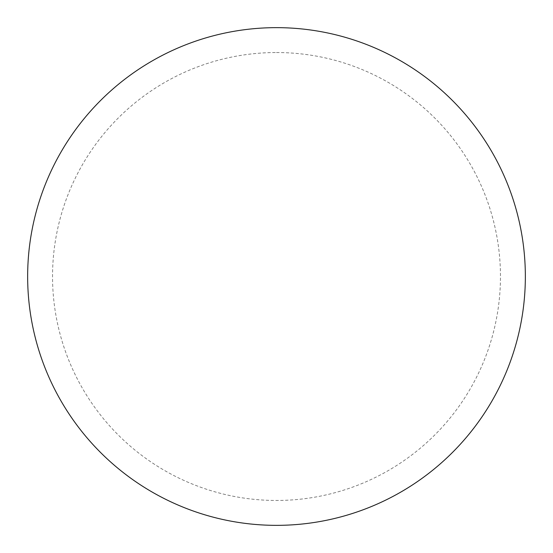 <?xml version="1.0" encoding="UTF-8"?>
<svg xmlns="http://www.w3.org/2000/svg" width="553" height="553" viewBox="0 0 553 553"><rect width="100%" height="100%" fill="white"/><g stroke="black" fill="none" stroke-linecap="round" stroke-linejoin="round"><path stroke-width="0.41" stroke-dasharray="2.77 2.07" d="M525.35 276.5A248.85 248.85 0 0 1 152.075 492.011A248.85 248.85 0 0 1 152.075 60.989A248.85 248.85 0 0 1 525.35 276.5A248.85 248.85 0 0 0 276.5 27.65A248.85 248.85 0 0 0 27.65 276.5A248.85 248.85 0 0 1 400.925 60.989A248.85 248.85 0 0 1 400.925 492.011A248.85 248.85 0 0 1 27.65 276.5A248.85 248.85 0 0 0 276.5 525.35A248.85 248.85 0 0 0 525.35 276.5M276.5 27.65A248.85 248.85 0 0 1 525.35 276.5A248.85 248.85 0 0 1 276.5 525.35A248.85 248.85 0 0 1 27.65 276.5A248.85 248.85 0 0 1 276.5 27.65A248.85 248.85 0 0 1 525.35 276.5A248.85 248.85 0 0 1 276.5 525.35M276.5 52.535A223.965 223.965 0 0 1 500.465 276.5A223.965 223.965 0 0 1 276.5 500.465A223.965 223.965 0 0 1 52.535 276.5A223.965 223.965 0 0 1 276.5 52.535"/><path stroke-width="0.83" d="M276.5 27.65A248.85 248.85 0 0 1 525.35 276.5A248.85 248.85 0 0 1 276.5 525.35A248.85 248.85 0 0 1 27.65 276.5A248.85 248.85 0 0 1 276.5 27.65M27.65 276.5A248.85 248.85 0 0 0 276.5 525.35A248.85 248.85 0 0 0 525.35 276.5A248.85 248.85 0 0 0 276.5 27.65A248.85 248.85 0 0 0 27.65 276.5"/></g></svg>
